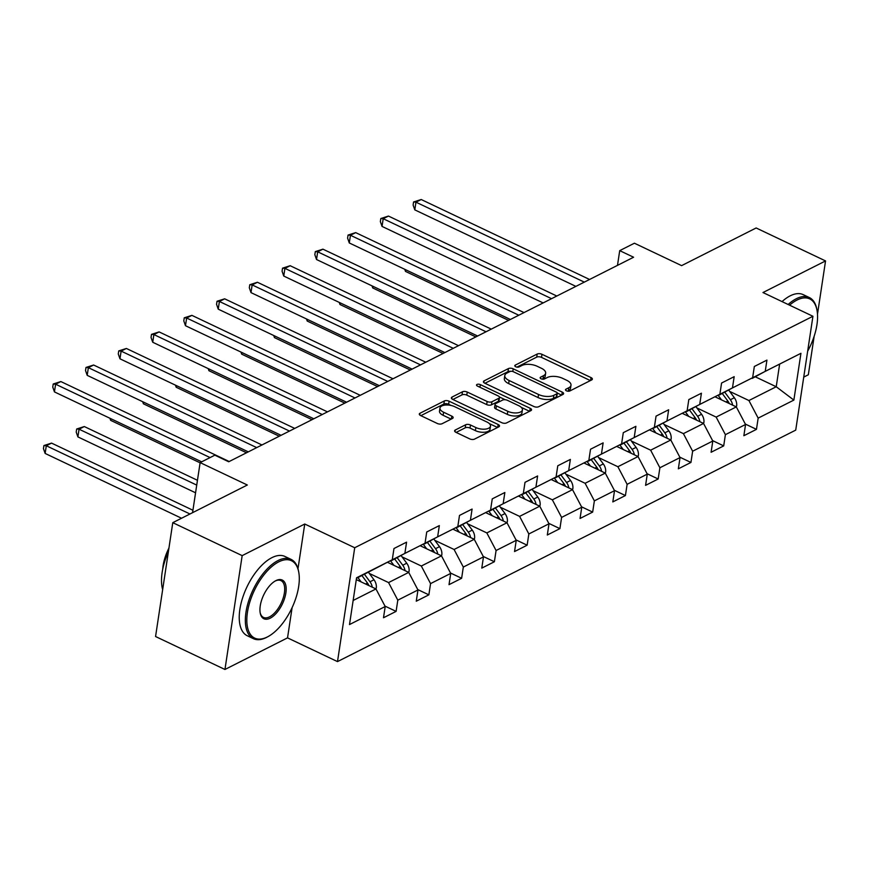 <?xml version="1.0" encoding="UTF-8"?>
<svg xmlns="http://www.w3.org/2000/svg" width="869" height="869" viewBox="0 0 869 869"><rect width="100%" height="100%" fill="white"/><g stroke="black" fill="none" stroke-linecap="round" stroke-linejoin="round"><path stroke-width="1.3" d="M566.425 390.811A2.411 1.119 8.6 0 0 569.782 390.996L591.68 379.927A3.443 1.597 8.6 0 0 592.365 379.156A3.443 1.597 8.6 0 0 591.018 377.591L541.974 354.302A3.443 1.597 8.6 0 0 537.183 354.052L515.284 365.11A2.411 1.119 8.6 0 0 514.806 365.653A2.411 1.119 8.6 0 0 515.751 366.751A2.411 1.119 8.6 0 0 519.097 366.924L521.932 365.491A11.025 5.105 8.6 0 1 537.248 366.294L541.333 368.239A11.025 5.105 8.6 0 1 545.645 373.225A11.025 5.105 8.6 0 1 543.462 375.712L540.627 377.146A2.411 1.119 8.6 0 0 540.149 377.689A2.411 1.119 8.6 0 0 541.094 378.775A2.411 1.119 8.6 0 0 544.439 378.96L547.274 377.526A11.025 5.105 8.6 0 1 562.591 378.33L566.675 380.274A11.025 5.105 8.6 0 1 570.987 385.26A11.025 5.105 8.6 0 1 568.804 387.748L565.969 389.182A2.411 1.119 8.6 0 0 565.491 389.725A2.411 1.119 8.6 0 0 566.425 390.811M455.291 430.003A3.443 1.597 8.6 0 0 454.606 430.785A3.443 1.597 8.6 0 0 455.953 432.338L469.705 438.878A3.443 1.597 8.6 0 0 474.496 439.127L498.817 426.842A3.443 1.597 8.6 0 0 499.501 426.06A3.443 1.597 8.6 0 0 498.154 424.506L449.11 401.206A3.443 1.597 8.6 0 0 444.331 400.957L419.999 413.242A3.443 1.597 8.6 0 0 419.314 414.024A3.443 1.597 8.6 0 0 420.661 415.578L437.292 423.475A3.443 1.597 8.6 0 0 442.071 423.724L452.477 418.467A3.443 1.597 8.6 0 0 453.162 417.685A3.443 1.597 8.6 0 0 451.815 416.132L443.581 412.221A9.222 4.269 8.6 0 1 439.975 408.05A9.222 4.269 8.6 0 1 445.308 405.063A9.222 4.269 8.6 0 1 454.606 406.649L486.89 421.986A9.222 4.269 8.6 0 1 490.496 426.147A9.222 4.269 8.6 0 1 485.163 429.134A9.222 4.269 8.6 0 1 475.864 427.548L470.487 424.995A3.443 1.597 8.6 0 0 465.697 424.745L455.291 430.003L455.03 431.73M817.49 314.22L825.55 260.928L756.149 227.971L681.6 265.632L634.413 243.211L619.716 250.641L633.588 257.235L228.71 461.765L214.839 455.171L200.131 462.601L192.56 512.677M297.991 568.728L304.747 524.018L242.169 555.628L172.779 522.671L247.328 485.011L200.131 462.601M304.747 524.018L354.715 547.742L812.939 316.273L795.722 430.122L337.498 661.602L354.715 547.742M825.55 260.928L762.971 292.538L812.939 316.273M533.816 406.486A3.443 1.597 8.6 0 0 538.606 406.746L562.927 394.45A3.443 1.597 8.6 0 0 563.612 393.679A3.443 1.597 8.6 0 0 562.265 392.115L513.221 368.825A3.443 1.597 8.6 0 0 508.43 368.575L484.109 380.861A3.443 1.597 8.6 0 0 483.425 381.643A3.443 1.597 8.6 0 0 484.772 383.196L533.816 406.486M530.872 410.646L506.551 422.931A3.443 1.597 8.6 0 1 501.761 422.682L452.716 399.392A3.443 1.597 8.6 0 1 451.369 397.828A3.443 1.597 8.6 0 1 452.054 397.057L462.46 391.789A3.443 1.597 8.6 0 1 467.25 392.049L487.14 401.489A3.443 1.597 8.6 0 0 491.93 401.75L498.828 398.263A3.443 1.597 8.6 0 0 499.512 397.481A3.443 1.597 8.6 0 0 498.165 395.927L477.461 386.086A2.411 1.119 8.6 0 1 476.516 385A2.411 1.119 8.6 0 1 477.917 384.217A2.411 1.119 8.6 0 1 480.351 384.63L530.209 408.311A3.443 1.597 8.6 0 1 531.556 409.864A3.443 1.597 8.6 0 1 530.872 410.646M242.169 555.628L224.952 669.478L155.562 636.521L172.779 522.671M803.738 377.103L808.333 374.778L814.166 336.216M384.989 606.106L396.101 611.385L397.806 600.164L417.967 589.975L416.262 601.207L428.862 594.841L430.557 583.61L450.718 573.421L449.023 584.652L461.624 578.287L463.318 567.066L483.479 556.877L481.784 568.109L494.385 561.743L496.08 550.511L516.24 540.322L514.546 551.554L527.146 545.189L528.841 533.968L549.002 523.779L547.307 535.011L559.908 528.645L561.602 517.413L581.763 507.224L580.058 518.456L592.658 512.091L594.363 500.859L614.524 490.681L612.819 501.913L625.419 495.547L627.125 484.315L647.286 474.126L645.58 485.358L658.181 478.993L659.886 467.761L680.036 457.583L678.341 468.815L690.942 462.449L692.636 451.217L712.797 441.028L711.103 452.26L723.703 445.895L725.398 434.663L745.559 424.485L743.864 435.717L756.464 429.351L758.159 418.119L793.864 400.088L800.936 353.314L751.804 378.167M396.101 611.385L383.501 617.75L385.206 606.519L349.501 624.561L356.572 577.787L392.277 559.755L393.972 548.524L406.573 542.158L404.878 553.39L425.039 543.201L426.733 531.969L439.334 525.604L437.639 536.836L457.8 526.657L459.495 515.426L472.095 509.06L470.401 520.292L490.55 510.103L492.256 498.871L504.856 492.506L503.151 503.738L523.312 493.559L525.017 482.328L537.618 475.962L535.912 487.194L556.073 477.005L557.779 465.773L570.368 459.408L568.674 470.64L588.834 460.461L590.529 449.23L603.129 442.864L601.435 454.096L621.596 443.907L623.29 432.675L635.891 426.31L634.196 437.541L654.357 427.363L656.052 416.132L668.652 409.766L666.957 420.998L687.118 410.809L688.813 399.577L701.413 393.212L699.719 404.443L719.869 394.265L721.574 383.033L734.175 376.668L732.469 387.9L752.63 377.711L754.335 366.479L766.936 360.114L765.231 371.345L800.936 353.314M387.531 562.33L408.723 572.389L388.562 582.578L369.292 573.421M391.452 560.201L425.039 543.201M388.562 582.578L397.806 600.164M408.723 572.389L417.967 589.975M404.878 553.39L391.908 560.418M420.292 545.775L441.485 555.845L421.324 566.023L402.054 556.877M424.202 543.657L457.8 526.657M421.324 566.023L430.557 583.61M441.485 555.845L450.718 573.421M437.639 536.836L424.669 543.875M453.053 529.232L474.235 539.291L454.085 549.48L434.804 540.322M456.964 527.103L490.55 510.103M454.085 549.48L463.318 567.066M474.235 539.291L483.479 556.877M470.401 520.292L457.431 527.32M485.804 512.677L506.996 522.747L486.836 532.925L467.565 523.779M489.725 510.559L523.312 493.559M486.836 532.925L496.08 550.511M506.996 522.747L516.24 540.322M503.151 503.738L490.192 510.776M518.565 496.134L539.758 506.192L519.597 516.382L500.327 507.224M522.486 494.005L556.073 477.005M519.597 516.382L528.841 533.968M539.758 506.192L549.002 523.779M535.912 487.194L522.953 494.222M551.326 479.579L572.519 489.649L552.358 499.827L533.088 490.681M555.248 477.461L588.834 460.461M552.358 499.827L561.602 517.413M572.519 489.649L581.763 507.224M568.674 470.64L555.715 477.678M584.087 463.036L605.28 473.094L585.119 483.283L565.849 474.126M588.009 460.907L621.596 443.907M585.119 483.283L594.363 500.859M605.28 473.094L614.524 490.681M601.435 454.096L588.465 461.124M616.849 446.481L638.042 456.551L617.881 466.729L598.611 457.583M620.77 444.363L654.357 427.363M617.881 466.729L627.125 484.315M638.042 456.551L647.286 474.126M634.196 437.541L621.226 444.58M649.61 429.938L670.803 439.996L650.642 450.185L631.372 441.028M653.521 427.809L687.118 410.809M650.642 450.185L659.886 467.761M670.803 439.996L680.036 457.583M666.957 420.998L653.988 428.026M682.371 413.383L703.553 423.453L683.403 433.631L664.133 424.485M686.282 411.265L719.869 394.265M683.403 433.631L692.636 451.217M703.553 423.453L712.797 441.028M699.719 404.443L686.749 411.482M715.122 396.84L736.315 406.898L716.154 417.087L696.884 407.93M719.043 394.711L752.63 377.711M716.154 417.087L725.398 434.663M736.315 406.898L745.559 424.485M732.469 387.9L719.51 394.928M755.346 376.831L776.223 386.748L748.915 400.533L729.645 391.387M748.915 400.533L758.159 418.119M779.569 364.589L776.223 386.748L793.864 400.088M765.231 371.345L752.272 378.384M224.952 669.478L287.53 637.868L337.498 661.602M619.716 250.641L617.49 265.371M353.151 600.468L375.962 588.943L356.301 579.601M392.277 559.755L356.496 578.309M375.962 588.943L385.206 606.519M745.341 424.072L756.464 429.351M712.58 440.616L723.703 445.895M679.819 457.17L690.942 462.449M647.057 473.714L658.181 478.993M614.307 490.268L625.419 495.547M581.546 506.812L592.658 512.091M548.784 523.366L559.908 528.645M516.023 539.91L527.146 545.189M483.262 556.464L494.385 561.743M450.5 573.008L461.624 578.287M417.739 589.562L428.862 594.841M287.53 637.868L292.114 607.605M567.631 391.18L568.337 390.822A11.025 5.105 8.6 0 0 570.52 388.334L570.987 385.26M545.645 373.225L545.178 376.299A11.025 5.105 8.6 0 1 542.995 378.786L542.289 379.145M590.377 380.589L541.506 357.376A3.443 1.597 8.6 0 0 536.716 357.126L516.957 367.109M510.635 371.324A3.443 1.597 8.6 0 0 507.963 371.65L484.945 383.283M561.624 395.113L557.322 393.07M556.844 393.787A2.411 1.119 8.6 0 0 557.322 393.244A2.411 1.119 8.6 0 0 556.377 392.158L513.329 371.704A2.411 1.119 8.6 0 0 509.984 371.53L506.985 373.04A11.025 5.105 8.6 0 0 504.802 375.527A11.025 5.105 8.6 0 0 509.115 380.513L538.541 394.493A11.025 5.105 8.6 0 0 553.857 395.297L556.844 393.787L556.377 396.861A2.411 1.119 8.6 0 0 556.855 396.318L557.322 393.244M504.802 375.527L504.335 378.612A11.025 5.105 8.6 0 0 508.647 383.587L509.115 380.513M556.377 396.861L553.39 398.371A11.025 5.105 8.6 0 1 538.074 397.567L508.647 383.587M452.89 399.468L462.004 394.874L462.46 391.789M499.512 397.481L499.056 400.555A3.443 1.597 8.6 0 1 498.371 401.337L491.463 404.824A3.443 1.597 8.6 0 1 486.673 404.574L466.783 395.123A3.443 1.597 8.6 0 0 462.004 394.874M499.436 396.992L505.204 399.74M521.302 407.376L529.569 411.309M507.778 411.298A9.222 4.269 8.6 0 0 517.077 412.884A9.222 4.269 8.6 0 0 522.41 409.886A9.222 4.269 8.6 0 0 518.804 405.725L507.431 400.327A3.443 1.597 8.6 0 0 502.651 400.066L495.743 403.553A3.443 1.597 8.6 0 0 495.058 404.335A3.443 1.597 8.6 0 0 496.405 405.888L507.778 411.298L507.311 414.372A9.222 4.269 8.6 0 0 516.61 415.958A9.222 4.269 8.6 0 0 521.943 412.971L522.41 409.886M495.058 404.335L494.591 407.409A3.443 1.597 8.6 0 0 495.938 408.973L496.405 405.888M507.311 414.372L495.938 408.973M490.496 426.147L490.029 429.221A9.222 4.269 8.6 0 1 484.696 432.219A9.222 4.269 8.6 0 1 475.397 430.633L470.02 428.069A3.443 1.597 8.6 0 0 465.23 427.82L456.127 432.425M439.975 408.05L439.508 411.135A9.222 4.269 8.6 0 0 443.114 415.295L443.581 412.221M451.174 419.13L443.114 415.295M451.152 405.475L448.643 404.291A3.443 1.597 8.6 0 0 443.863 404.031L420.846 415.664M497.513 427.494L489.388 423.637M736.271 406.877L736.651 405.964A9.309 6.909 -116.8 0 0 734.338 397.72L728.798 390.235M721.498 399.859L718.076 395.243M405.736 269.781L405.497 271.41L508.593 320.379M732.621 405.15A9.309 6.909 -116.8 0 0 730.351 399.74L724.811 392.256M722.291 393.527L727.831 401.011A9.309 6.909 63.2 0 1 729.287 403.564M405.497 271.41L404.758 269.314M584.316 282.132L415.969 202.173L421.215 199.522L589.562 279.47M575.897 286.379L414.795 209.863L415.969 202.173L413.579 201.966L421.215 199.522M414.795 209.863L413.112 205.051L413.579 201.966M807.659 351.185A42.842 20.737 115.4 0 0 817.001 310.266A42.842 20.737 115.4 0 0 797.003 300.055A42.842 20.737 115.4 0 0 789.595 305.182M788.15 304.498A43.895 21.247 -64.6 0 1 796.319 298.73A43.895 21.247 -64.6 0 1 809.332 297.546A43.895 21.247 -64.6 0 1 816.806 309.201L817.001 310.266M782.046 301.597A43.895 21.247 -64.6 0 1 790.203 295.829A43.895 21.247 -64.6 0 1 803.228 294.645L809.332 297.546M267.38 636.944A42.842 20.737 115.4 0 0 268.097 636.575A42.842 20.737 115.4 0 0 298.73 572.084A42.842 20.737 115.4 0 0 278.732 561.863A42.842 20.737 115.4 0 0 247.437 612.352A42.842 20.737 115.4 0 0 267.38 636.944M268.097 636.575L267.141 637.086A43.895 21.247 -64.6 0 1 266.403 637.477A43.895 21.247 -64.6 0 1 253.39 638.661A43.895 21.247 -64.6 0 1 248.588 601.163A43.895 21.247 -64.6 0 1 278.037 560.548A43.895 21.247 -64.6 0 1 291.05 559.364A43.895 21.247 -64.6 0 1 298.523 571.02L298.73 572.084M270.216 618.174A21.421 10.363 -64.6 0 1 260.222 613.069A21.421 10.363 -64.6 0 1 275.527 580.829A21.421 10.363 -64.6 0 1 275.897 580.633A21.421 10.363 -64.6 0 1 285.868 592.94A21.421 10.363 -64.6 0 1 270.216 618.174M260.124 612.515A20.367 9.852 115.4 0 0 263.481 617.414A20.367 9.852 115.4 0 0 269.52 616.86A20.367 9.852 115.4 0 0 283.185 598.013A20.367 9.852 115.4 0 0 280.959 580.611A20.367 9.852 115.4 0 0 275.049 581.1M253.39 638.661L247.285 635.76A43.895 21.247 -64.6 0 1 242.484 598.263A43.895 21.247 -64.6 0 1 271.932 557.648A43.895 21.247 -64.6 0 1 284.945 556.464L291.05 559.364M162.72 569.152A31.61 15.294 -64.6 0 1 168.934 548.089M162.655 589.595A43.895 21.247 -64.6 0 1 168.347 551.924M703.51 423.431L703.89 422.519A9.309 6.909 -116.8 0 0 701.576 414.274L696.036 406.79M688.737 416.414L685.315 411.787M372.975 286.325L372.736 287.954L475.843 336.922M699.86 421.693A9.309 6.909 -116.8 0 0 697.59 416.294L692.05 408.799M689.53 410.081L695.07 417.565A9.309 6.909 63.2 0 1 696.525 420.107M372.736 287.954L371.997 285.858M670.749 439.975L671.129 439.062A9.309 6.909 -116.8 0 0 668.826 430.818L663.275 423.333M655.976 432.958L652.554 428.341M340.224 302.879L339.975 304.508L443.081 353.477M667.099 438.248A9.309 6.909 -116.8 0 0 664.828 432.838L659.289 425.354M656.768 426.625L662.308 434.109A9.309 6.909 63.2 0 1 663.764 436.662M339.975 304.508L339.236 302.412M551.554 298.675L383.207 218.716L388.454 216.066L556.801 296.025M543.136 302.923L382.045 226.418L383.207 218.716L380.818 218.521L388.454 216.066M382.045 226.418L380.35 221.595L380.818 218.521M518.793 315.23L350.446 235.271L355.693 232.62L524.04 312.579M510.375 319.477L349.284 242.962L350.446 235.271L348.056 235.064L355.693 232.62M349.284 242.962L347.6 238.149L348.056 235.064M637.987 456.529L638.378 455.617A9.309 6.909 -116.8 0 0 636.065 447.372L630.525 439.888M623.214 449.512L619.793 444.885M307.463 319.423L307.213 321.052L410.32 370.02M634.337 454.791A9.309 6.909 -116.8 0 0 632.067 449.392L626.527 441.897M624.007 443.179L629.547 450.663A9.309 6.909 63.2 0 1 631.003 453.205M307.213 321.052L306.485 318.956M605.226 473.073L605.617 472.16A9.309 6.909 -116.8 0 0 603.303 463.916L597.763 456.431M590.464 466.056L587.031 461.439M274.702 335.977L274.452 337.606L377.559 386.575M601.587 471.346A9.309 6.909 -116.8 0 0 599.317 465.936L593.766 458.452M591.246 459.723L596.797 467.207A9.309 6.909 63.2 0 1 598.241 469.76M274.452 337.606L273.724 335.51M572.475 489.627L572.856 488.715A9.309 6.909 -116.8 0 0 570.542 480.47L565.002 472.986M557.702 482.61L554.27 477.983M241.94 352.521L241.691 354.15L344.797 403.118M568.826 487.889A9.309 6.909 -116.8 0 0 566.555 482.491L561.005 474.995M558.485 476.277L564.035 483.761A9.309 6.909 63.2 0 1 565.491 486.303M241.691 354.15L240.963 352.054M486.032 331.773L317.685 251.814L322.931 249.164L491.278 329.123M477.624 336.021L316.522 259.516L317.685 251.814L315.306 251.619L322.931 249.164M316.522 259.516L314.839 254.693L315.306 251.619M453.27 348.328L284.923 268.369L290.17 265.718L458.517 345.677M444.863 352.575L283.761 276.06L284.923 268.369L282.544 268.163L290.17 265.718M283.761 276.06L282.077 271.247L282.544 268.163M420.509 364.871L252.162 284.913L257.42 282.262L425.767 362.221M412.102 369.119L251 292.614L252.162 284.913L249.783 284.717L257.42 282.262M251 292.614L249.316 287.791L249.783 284.717M539.714 506.171L540.094 505.258A9.309 6.909 -116.8 0 0 537.781 497.014L532.241 489.529M524.941 499.154L521.519 494.537M209.179 369.075L208.929 370.705L312.036 419.673M536.064 504.444A9.309 6.909 -116.8 0 0 533.794 499.034L528.254 491.55M525.734 492.821L531.274 500.305A9.309 6.909 63.2 0 1 532.73 502.858M208.929 370.705L208.202 368.608M387.748 381.426L219.401 301.467L224.658 298.817L393.005 378.775M379.34 385.673L218.238 309.158L219.401 301.467L217.022 301.261L224.658 298.817M218.238 309.158L216.555 304.346L217.022 301.261M506.953 522.725L507.333 521.813A9.309 6.909 -116.8 0 0 505.019 513.568L499.479 506.084M492.18 515.708L488.758 511.081M176.418 385.619L176.179 387.248L279.275 436.216M503.303 520.987A9.309 6.909 -116.8 0 0 501.033 515.589L495.493 508.093M492.973 509.375L498.513 516.859A9.309 6.909 63.2 0 1 499.968 519.401M176.179 387.248L175.44 385.152M354.997 397.969L186.639 318.011L191.897 315.36L360.244 395.319M346.579 402.217L185.477 325.712L186.639 318.011L184.261 317.815L191.897 315.36M185.477 325.712L183.793 320.889L184.261 317.815M474.192 539.269L474.572 538.356A9.309 6.909 -116.8 0 0 472.258 530.112L466.718 522.627M459.419 532.252L455.997 527.635M143.657 402.173L143.418 403.803L246.524 452.771M470.542 537.542A9.309 6.909 -116.8 0 0 468.272 532.132L462.732 524.648M460.212 525.919L465.751 533.403A9.309 6.909 63.2 0 1 467.207 535.956M143.418 403.803L142.679 401.706M322.236 414.524L153.889 334.565L159.136 331.915L327.483 411.873M313.818 418.771L152.727 342.256L153.889 334.565L151.499 334.359L159.136 331.915M152.727 342.256L151.032 337.444L151.499 334.359M441.43 555.823L441.81 554.911A9.309 6.909 -116.8 0 0 439.508 546.666L433.957 539.182M426.657 548.806L423.236 544.179M110.895 418.717L110.656 420.346L200.098 462.829M437.78 554.085A9.309 6.909 -116.8 0 0 435.51 548.687L429.97 541.191M427.45 542.473L432.99 549.958A9.309 6.909 63.2 0 1 434.446 552.499M110.656 420.346L109.918 418.25M289.475 431.067L121.128 351.109L126.374 348.458L294.721 428.417M281.056 435.315L119.965 358.81L121.128 351.109L118.738 350.913L126.374 348.458M119.965 358.81L118.282 353.987L118.738 350.913M408.669 572.367L409.06 571.454A9.309 6.909 -116.8 0 0 406.746 563.21L401.196 555.726M393.896 565.35L390.474 560.733M197.459 480.296L84.304 426.549L79.057 429.199L77.895 436.901L195.568 492.788M405.019 570.64A9.309 6.909 -116.8 0 0 402.749 565.23L397.209 557.746M394.689 559.017L400.229 566.501A9.309 6.909 63.2 0 1 401.684 569.054M77.895 436.901L76.211 432.078L76.678 429.004L79.057 429.199L196.731 485.098M76.678 429.004L84.304 426.549M256.713 447.622L88.366 367.663L93.613 365.013L261.96 444.971M248.306 451.869L87.204 375.354L88.366 367.663L85.988 367.457L93.613 365.013M87.204 375.354L85.52 370.542L85.988 367.457M375.908 588.921L376.299 588.009A9.309 6.909 -116.8 0 0 373.985 579.764L368.445 572.28M361.135 581.904L357.941 577.581M192.929 510.244L51.553 443.103L46.296 445.754L45.134 453.444L181.545 518.239M372.258 587.183A9.309 6.909 -116.8 0 0 369.998 581.785L364.448 574.29M361.928 575.571L367.478 583.056A9.309 6.909 63.2 0 1 368.923 585.597M45.134 453.444L43.45 448.632L43.917 445.547L46.296 445.754L189.963 513.981M43.917 445.547L51.553 443.103M210.07 457.572L55.605 384.207L60.852 381.556L229.199 461.515M201.662 461.83L54.443 391.908L55.605 384.207L53.226 384.011L60.852 381.556M54.443 391.908L52.759 387.085L53.226 384.011M568.337 390.822L568.804 387.748M540.442 378.352L540.627 377.146M542.995 378.786L543.462 375.712M515.1 366.316L515.284 365.11M536.716 357.126L537.183 354.052M541.506 357.376L541.974 354.302M590.583 380.481L591.018 377.591M565.784 390.387L565.969 389.182M483.848 382.588L484.109 380.861M507.963 371.65L508.43 368.575M512.808 371.508L513.221 368.825M561.83 395.015L562.265 392.115M538.074 397.567L538.541 394.493M553.39 398.371L553.857 395.297M451.793 398.773L452.054 397.057M466.783 395.123L467.25 392.049M486.673 404.574L487.14 401.489M491.463 404.824L491.93 401.75M498.371 401.337L498.828 398.263M479.949 387.27L480.351 384.63M529.775 411.2L530.209 408.311M465.23 427.82L465.697 424.745M470.02 428.069L470.487 424.995M475.397 430.633L475.864 427.548M451.38 419.021L451.815 416.132M419.738 414.969L419.999 413.242M443.863 404.031L444.331 400.957M448.643 404.291L449.11 401.206M497.72 427.396L498.154 424.506M735.685 406.594L736.575 406.149M730.351 399.74L734.338 397.72M725.93 401.967L727.831 401.011M702.923 423.149L703.814 422.692M697.59 416.294L701.576 414.274M693.18 418.521L695.07 417.565M670.162 439.703L671.064 439.247M664.828 432.838L668.826 430.818M660.418 435.065L662.308 434.109M637.401 456.247L638.302 455.791M632.067 449.392L636.065 447.372M627.657 451.619L629.547 450.663M604.639 472.801L605.541 472.345M599.317 465.936L603.303 463.916M594.896 468.163L596.797 467.207M571.878 489.345L572.78 488.889M566.555 482.491L570.542 480.47M562.134 484.717L564.035 483.761M539.117 505.899L540.018 505.443M533.794 499.034L537.781 497.014M529.373 501.261L531.274 500.305M506.366 522.443L507.257 521.987M501.033 515.589L505.019 513.568M496.612 517.815L498.513 516.859M473.605 538.997L474.496 538.541M468.272 532.132L472.258 530.112M463.861 534.359L465.751 533.403M440.844 555.541L441.745 555.085M435.51 548.687L439.508 546.666M431.1 550.913L432.99 549.958M408.082 572.095L408.984 571.639M402.749 565.23L406.746 563.21M398.339 567.457L400.229 566.501M375.321 588.639L376.223 588.183M369.998 581.785L373.985 579.764M365.577 584.011L367.478 583.056"/></g></svg>
